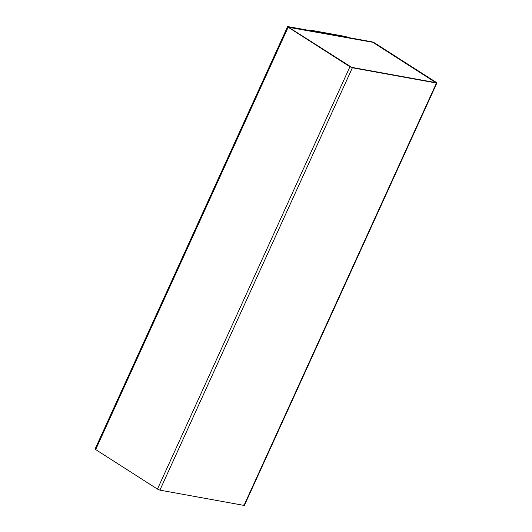 <?xml version="1.0" encoding="UTF-8"?>
<svg xmlns="http://www.w3.org/2000/svg" width="532" height="532" viewBox="0 0 532 532"><rect width="100%" height="100%" fill="white"/><g stroke="black" fill="none" stroke-linecap="round" stroke-linejoin="round"><path stroke-width="0.8" d="M288.018 26.6L372.107 41.862L374.548 42.899L436.326 82.427L436.459 83.039L243.982 505.4L243.842 504.788L243.982 505.4L436.459 83.039L352.37 67.777L159.893 490.138L243.982 505.4L159.893 490.138L352.37 67.777L349.936 66.739L157.452 489.101L159.893 490.138L157.452 489.101L349.936 66.739L288.158 27.212L95.674 449.573L157.452 489.101L95.674 449.573L288.158 27.212L288.018 26.6L288.158 27.212L288.018 26.6L372.107 41.862L374.548 42.899L436.326 82.427L436.459 83.039L436.326 82.427M435.728 82.36L373.949 42.833L435.728 82.36M435.814 82.626L372.752 42.274L373.949 42.833L372.752 42.274L288.73 27.318L351.732 67.365L435.814 82.626L351.732 67.365L288.73 27.318M95.541 448.961L95.674 449.573L95.541 448.961M288.158 27.212L349.936 66.739L352.37 67.777L436.459 83.039M288.663 27.012L372.752 42.274L435.748 82.32M347.323 37.413L346.033 36.588L311.479 30.317L312.769 31.135L311.479 30.317L311.253 30.816L311.479 30.317L346.033 36.588L347.323 37.413M244.414 505.36L436.892 82.999M95.108 449.001L287.586 26.64"/></g></svg>
